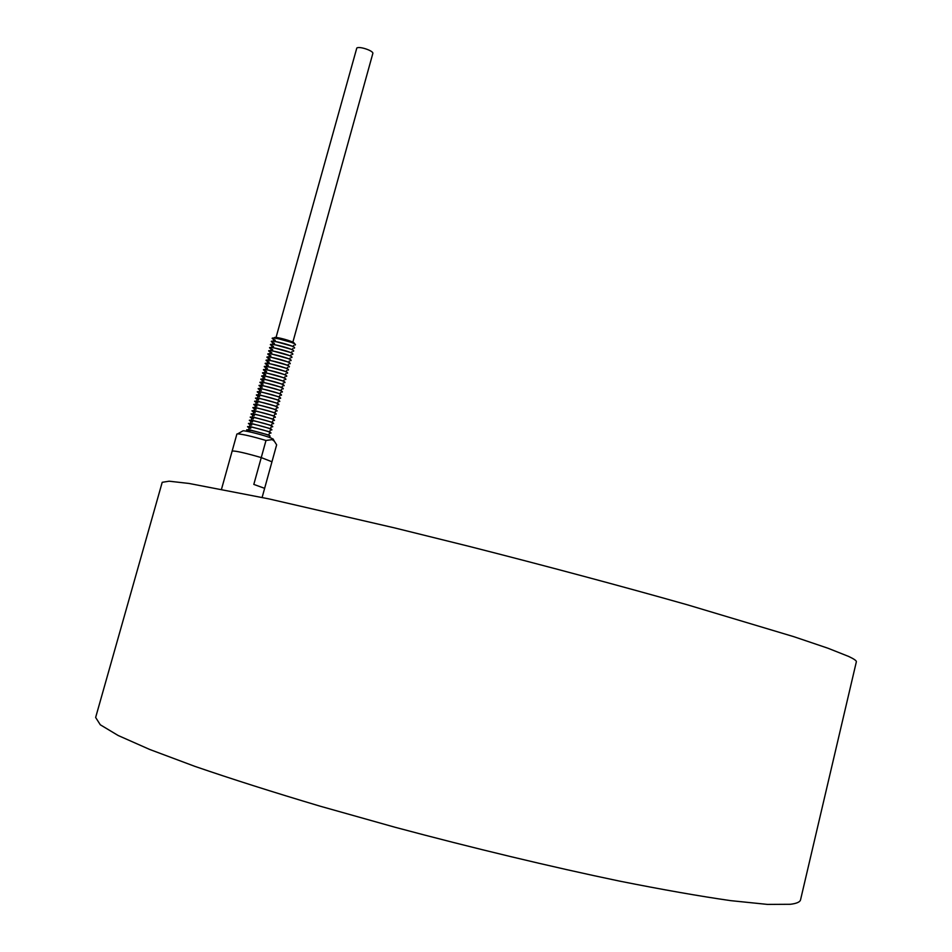 <?xml version="1.0" encoding="UTF-8"?>
<svg xmlns="http://www.w3.org/2000/svg" width="952" height="952" viewBox="0 0 952 952"><rect width="100%" height="100%" fill="white"/><g stroke="black" fill="none" stroke-linecap="round" stroke-linejoin="round"><path stroke-width="1.43" d="M800.561 899.771C800.073 901.996 796.705 903.507 790.434 904.281L767.419 904.4L730.755 900.651C699.72 896.201 662.616 889.68 619.443 881.088C551.208 866.844 472.799 848.065 395.02 827.252L320.3 806.237C273.2 792.207 231.395 778.914 194.886 766.372L149.702 749.462L118.119 735.479L100.293 724.781L95.64 717.463L162.209 482.307L169.135 481.2L189.008 483.449L268.654 498.836L394.592 527.908L468.574 546.234C545.187 565.726 621.632 586.194 687.499 604.841L793.825 636.686L827.99 648.241L848.672 656.452C854.075 658.986 856.633 660.771 856.348 661.818L800.561 899.771M272.189 439.61L274.354 441.216L276.639 444.846L271.963 461.779L261.253 457.591L265.989 440.478L272.189 439.61M221.518 489.161L232.157 451.022C235.537 450.772 245.235 452.962 261.253 457.591C245.235 452.962 235.537 450.772 232.157 451.022L236.893 434.041L237.714 433.838C243.415 434.338 252.839 436.552 265.989 440.478M273.402 439.538L271.475 438.194C265.477 435.599 246.235 430.601 243.046 430.804L242.451 431.149M271.963 461.779L264.632 488.328L253.815 484.413L261.253 457.591L271.963 461.779M293.966 343.541L294.227 343.172C293.894 341.482 275.533 336.353 274.354 337.615L274.39 338.067M275.271 340.245C261.038 333.759 300.189 343.315 295.001 345.064M274.402 343.375C260.158 336.925 299.321 346.492 294.132 348.194M273.522 346.504C259.277 340.078 298.44 349.658 293.264 351.324M272.653 349.622C258.397 343.244 297.56 352.823 292.407 354.465M271.784 352.752C257.504 346.409 296.691 356 291.538 357.595M270.915 355.881C256.623 349.574 295.81 359.166 290.669 360.725M270.047 359.023C255.743 352.74 294.93 362.343 289.801 363.866M269.166 362.153C254.862 355.905 294.049 365.52 288.932 367.008M268.297 365.282C253.97 359.071 293.168 368.698 288.063 370.138M267.429 368.424C253.089 362.236 292.3 371.875 287.195 373.279M266.56 371.554C252.197 365.413 291.419 375.052 286.326 376.421M265.679 374.695C251.316 368.579 290.538 378.242 285.457 379.562M264.811 377.837C250.435 371.756 289.658 381.419 284.577 382.716M263.93 380.978C249.543 374.933 288.777 384.608 283.708 385.857M263.061 384.12C248.662 378.111 287.897 387.785 282.839 388.999M262.181 387.262C247.77 381.288 287.016 390.974 281.97 392.153M261.312 390.415C246.877 384.465 286.135 394.164 281.102 395.306M260.431 393.557C245.997 387.642 285.255 397.353 280.221 398.448M259.563 396.698C245.104 390.82 284.374 400.542 279.352 401.601M258.682 399.852C244.212 394.009 283.482 403.731 278.484 404.755M257.802 403.005C243.331 397.186 282.601 406.932 277.603 407.908M256.933 406.159C242.439 400.375 281.721 410.122 276.735 411.074M256.052 409.312C241.546 403.565 280.84 413.323 275.854 414.227M255.172 412.466C240.654 406.754 279.959 416.512 274.985 417.381M254.303 415.619C239.761 409.943 279.067 419.713 274.105 420.546M253.422 418.773C238.881 413.132 278.186 422.914 273.236 423.711M252.542 421.926C237.988 416.322 277.294 426.115 272.355 426.865M251.661 425.092C237.096 419.523 276.413 429.316 271.487 430.03M269.321 433.446L268.88 435.052L248.674 429.578L249.126 427.96L250.769 428.305C236.203 422.712 275.533 432.517 270.606 433.196M248.198 431.553L249.888 431.458C235.311 425.913 274.64 435.73 269.725 436.361M276.032 337.496L356.798 48.04C359.297 45.922 374.017 50.968 372.815 53.526L292.859 342.196M243.046 430.804L237.714 433.838M273.069 438.943L274.354 441.216M264.644 488.305L262.121 497.444M294.227 343.172L274.354 337.615M273.724 339.84L273.426 340.923L293.323 346.468L293.621 345.397M272.855 342.97L272.546 344.065L292.454 349.622L292.764 348.527M271.974 346.1L271.665 347.218L291.586 352.764L291.895 351.657M271.106 349.229L270.784 350.372L290.717 355.917L291.038 354.787M270.225 352.371L269.904 353.513L289.848 359.059L290.17 357.916M269.356 355.501L269.023 356.679L288.98 362.212L289.301 361.046M268.476 358.642L268.143 359.832L288.111 365.366L288.444 364.176M267.607 361.772L267.262 362.986L287.242 368.519L287.575 367.317M266.727 364.913L266.381 366.139L286.373 371.673L286.707 370.447M265.858 368.055L265.501 369.305L285.493 374.826L285.838 373.589M264.977 371.197L264.62 372.458L284.624 377.992L284.969 376.718M264.097 374.338L263.74 375.623L283.755 381.145L284.113 379.86M263.216 377.48L262.859 378.789L282.875 384.31L283.244 383.002M262.347 380.622L261.978 381.954L282.006 387.464L282.375 386.143M261.467 383.775L261.086 385.12L281.137 390.629L281.506 389.285M260.586 386.917L260.205 388.285L280.257 393.795L280.638 392.438M259.706 390.07L259.325 391.45L279.388 396.96L279.769 395.58M258.825 393.224L258.432 394.616L278.508 400.126L278.9 398.733M257.944 396.365L257.552 397.793L277.639 403.303L278.032 401.875M257.064 399.519L256.671 400.959L276.758 406.468L277.163 405.028M256.183 402.672L255.779 404.136L275.89 409.634L276.294 408.182M256.921 406.195L255.303 405.838L254.898 407.313L275.009 412.811L275.425 411.335M256.04 409.348L254.422 408.991L254.005 410.49L274.14 415.988L274.557 414.489M255.16 412.502L253.541 412.145L253.125 413.668L273.26 419.166L273.676 417.642M254.291 415.667L252.661 415.31L252.232 416.845L272.391 422.331L272.808 420.796M253.41 418.82L251.78 418.463L251.34 420.022L271.51 425.508L271.939 423.961M252.53 421.974L250.888 421.629L250.459 423.212L270.63 428.697L271.07 427.115M251.649 425.139L250.007 424.794L249.567 426.389L269.749 431.875L270.19 430.28"/></g></svg>
